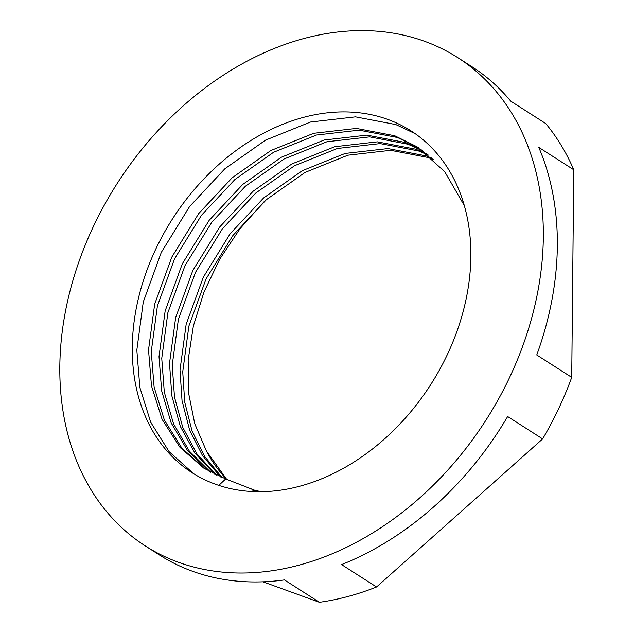 <?xml version="1.0" encoding="UTF-8"?>
<svg xmlns="http://www.w3.org/2000/svg" width="634" height="634" viewBox="0 0 634 634"><rect width="100%" height="100%" fill="white"/><g stroke="black" fill="none" stroke-linecap="round" stroke-linejoin="round"><path stroke-width="0.95" d="M145.321 545.937L159.308 554.893A289.849 219.079 -57.4 0 0 192.443 571.234A289.849 219.079 -57.4 0 0 284.436 579.912L319.417 602.3A289.849 219.079 -57.4 0 0 376.548 586.981L341.575 564.593A289.849 219.079 -57.4 0 0 507.652 416.53L542.633 438.918A289.849 219.079 -57.4 0 0 571.725 377.365L536.752 354.977A289.849 219.079 -57.4 0 0 538.781 147.381L573.762 169.769A289.849 219.079 -57.4 0 0 545.723 123.543L510.742 101.155A289.849 219.079 -57.4 0 0 471.823 66.633L457.827 57.678A289.849 219.079 122.6 0 1 498.578 398.96A289.849 219.079 122.6 0 1 178.455 562.279A289.849 219.079 122.6 0 1 145.321 545.937A289.849 219.079 122.6 0 1 104.57 204.655A289.849 219.079 122.6 0 1 424.701 41.345A289.849 219.079 122.6 0 1 457.827 57.678M387.786 119.422A202.959 153.396 -57.4 0 0 163.627 233.78A202.959 153.396 -57.4 0 0 192.165 472.75A202.959 153.396 -57.4 0 0 215.362 484.194A202.959 153.396 -57.4 0 0 439.521 369.836A202.959 153.396 -57.4 0 0 410.99 130.866A202.959 153.396 -57.4 0 0 387.786 119.422M415.064 133.6L395.83 124.573L355.516 116.854L310.557 122.013L265.464 140.169L224.793 168.85L189.582 206.557L161.29 252.403L143.268 301.982L136.825 350.119L139.868 387.501L150.71 422.26L169.112 451.685L193.711 473.725M210.694 472.227L189.344 451.083L173.55 423.797L164.301 392.161L161.749 358.376L167.891 312.665L185.025 265.575L211.922 222.035L245.398 186.237L284.064 158.999L326.914 141.762L369.654 136.881L407.979 144.227L423.528 151.264M422.212 150.306L405.245 142.476L366.92 135.137L324.188 140.011L281.33 157.248L242.671 184.486L209.196 220.291L182.299 263.831L165.157 310.914L159.015 356.633L161.654 390.869L171.164 422.87L187.395 450.338L209.275 471.442M216.289 475.048L196.928 453.849L182.743 427.34L174.493 397.122L172.242 365.097L178.384 319.377L195.518 272.295L222.423 228.755L255.89 192.95L294.556 165.712L337.407 148.475L380.146 143.593L418.472 150.94L428.449 155.132M427.189 154.102L415.738 149.196L377.412 141.85L334.681 146.731L291.822 163.968L253.164 191.206L219.689 227.004L192.791 270.544L175.65 317.634L169.508 363.353L171.838 395.83L180.341 426.428L194.939 453.144L214.815 474.343M222.082 477.56L204.663 456.464L192.015 430.843L184.708 402.083L182.735 371.809L188.877 326.098L206.01 279.008L232.916 235.468L266.383 199.67L305.049 172.432L347.907 155.195L390.639 150.313L428.964 157.66L433.18 159.292M431.968 158.183L426.238 155.909L387.913 148.57L345.173 153.444L302.323 170.681L263.657 197.919L230.182 233.724L203.284 277.264L186.15 324.346L180.001 370.066L182.045 400.791L189.598 429.939L202.634 455.798L220.553 476.934M227.249 479.835A192.815 145.733 122.6 0 1 206.454 451.091L226.901 479.637M205.297 469.097L181.91 448.175L164.428 420.223L154.125 387.192L151.249 351.664L157.398 305.945L174.532 258.862L201.43 215.322L234.905 179.517L273.571 152.279L316.421 135.042L359.161 130.16L397.486 137.507L418.416 147.682M251.722 490.011L262.151 491.675M464.326 205.606L444.688 171.648L417.061 146.803L394.752 135.763L356.427 128.417L313.695 133.298L270.837 150.535L232.171 177.774L198.704 213.571L171.806 257.111L154.664 304.201L148.522 349.92L151.486 385.9L162.074 419.288L180.008 447.398L203.926 468.233L225.704 478.932L218.801 485.382M258.458 491.707L225.704 478.932M206.454 451.091L194.741 423.718L188.599 393.096L188.163 360.001L193.37 325.987L204.037 291.902L219.729 259.171L239.985 228.731L264.101 201.683M376.548 586.981L542.633 438.918M571.725 377.365L573.762 169.769M262.967 581.814L319.417 602.3"/></g></svg>
